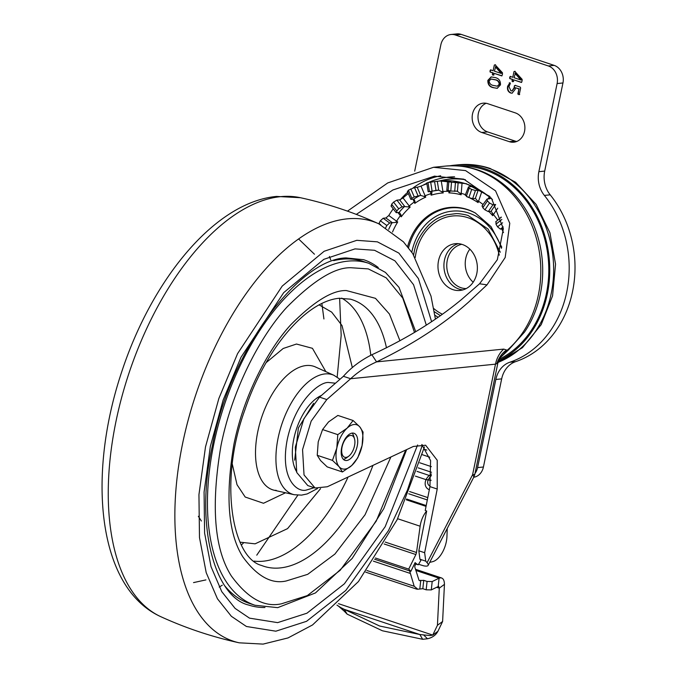 <?xml version="1.0" encoding="UTF-8"?>
<svg xmlns="http://www.w3.org/2000/svg" width="678" height="678" viewBox="0 0 678 678"><rect width="100%" height="100%" fill="white"/><g stroke="black" fill="none" stroke-linecap="round" stroke-linejoin="round"><path stroke-width="1.02" d="M415.885 570.452L439.09 578.181L432.191 581.555L427.081 581.453L423.733 580.334L422.826 588.69L417.826 589.224L414.19 586.258L409.639 570.918M416.572 589.097L417.326 589.241M423.733 580.334L419.512 580.656L418.996 580.156L414.868 567.257A1.788 0.915 -71.6 0 1 415.614 564.638L416.148 564.113M438.581 586.411L439.276 588.157L444.446 584.36C444.361 580.266 443.132 578.088 440.768 577.826L439.09 578.181L438.183 586.538L438.768 586.436M499.347 359.221A100.556 84.131 -95.7 0 0 548.426 260.598A100.556 84.131 -95.7 0 0 484.49 169.771A100.556 84.131 -95.7 0 0 459.531 166.017M438.988 181.094A88.276 73.86 84.3 0 1 465.439 179.738M449.912 165.779A101.7 85.089 84.3 0 1 454.302 165.203A101.7 85.089 84.3 0 1 484.719 168.669A101.7 85.089 84.3 0 1 549.443 261.31A101.7 85.089 84.3 0 1 498.55 360.865M338.491 603.674L432.759 635.091L430.081 635.566L419.851 634.532L344.288 609.353L340.737 607.556L347.102 614.115L344.288 609.353L379.595 626.006L419.851 634.532L422.665 639.295L427.479 638.769C432.318 637.676 435.801 635.184 437.929 631.286L442.607 621.489L444.446 584.36M347.102 614.115L382.409 630.777L422.665 639.295M465.43 194.662A76.724 64.19 -95.7 0 0 464.193 194.23A76.724 64.19 -95.7 0 0 461.218 193.332L461.15 194.806A75.241 62.952 -95.7 0 0 448.895 192.874L449.005 191.399L449.946 191.594L448.895 192.874M449.056 190.781L449.005 191.399A76.724 64.19 -95.7 0 0 442.929 191.476L443.217 192.942A75.241 62.952 -95.7 0 0 431.132 195.179L430.877 193.705L431.801 193.518L431.132 195.179M430.53 191.527L430.877 193.705A76.724 64.19 -95.7 0 0 425.123 195.815L425.75 197.154A75.241 62.952 -95.7 0 0 414.8 203.383L414.216 202.027L415.029 201.468L414.8 203.383M413.038 199.256L414.216 202.027A76.724 64.19 -95.7 0 0 409.249 206.002L410.165 207.104A75.241 62.952 -95.7 0 0 401.24 216.816L400.359 215.689L400.995 214.816L401.24 216.816M397.969 212.595L400.359 215.689A76.724 64.19 -95.7 0 0 396.588 221.214L397.715 221.977A75.241 62.952 -95.7 0 0 392.528 231.995M458.32 243.665A23.501 19.662 -95.7 0 0 443.912 266.022A23.501 19.662 -95.7 0 0 458.938 289.057A23.501 19.662 -95.7 0 0 462.964 289.887M476.812 273.454A23.501 19.662 84.3 0 1 460.023 290.455A23.501 19.662 84.3 0 1 452.997 289.659A23.501 19.662 84.3 0 1 438.53 260.699A23.501 19.662 84.3 0 1 455.319 243.69A23.501 19.662 84.3 0 1 462.354 244.495A23.501 19.662 84.3 0 1 476.812 273.454M499.271 255.174A51.333 42.951 -95.7 0 0 467.998 217.731A51.333 42.951 -95.7 0 0 415.961 253.131A51.333 42.951 -95.7 0 0 415.233 257.496M500.322 252.241L488.058 229.054L468.329 215.638C466.667 214.799 458.692 213.375 456.116 213.629L446.717 214.816C438.352 217.663 436.42 218.324 429.182 224.596C420.657 233.546 415.614 242.868 414.072 252.547L413.622 254.953M434.293 311.677L440.319 315.601M433.734 308.532A51.333 42.951 -95.7 0 0 442.285 314.202M473.185 282.201A22.306 18.662 84.3 0 1 469.862 249.165M496.076 221.672L495.982 224.155L497.542 226.833L500.406 229.122L503.347 228.664M482.414 205.832L482.795 207.748L484.914 209.824L488.287 211.595L490.982 211.367L495.652 204.519L492.931 204.79L489.541 203.027L487.431 200.951L487.058 199.027L481.948 206.053M465.693 195.052L466.396 196.273L468.896 197.569L472.634 198.671L475.337 198.451L478.151 190.247L481.872 191.425A87.428 73.148 84.3 0 1 489.355 196.9L489.779 198.756L487.058 199.027M447.277 190.221L450.785 191.069L457.438 191.179L458.167 182.28L462.082 182.696A87.428 73.148 84.3 0 1 470.49 185.492L471.218 186.628L468.49 186.908L469.184 188.128L471.685 189.425L468.896 197.569A75.241 62.952 -95.7 0 0 466.676 196.645L466.744 196.442M431.801 193.518L431.954 192.205L431.369 191.501L428.165 191.713L426.759 182.899M428.632 191.721L438.717 190.145L437.302 181.272L441.234 180.873A87.428 73.148 84.3 0 1 449.878 180.763L450.717 181.102L447.997 181.382L451.514 182.238L450.785 191.069M415.029 201.468L414.038 199.205L410.783 199.315L407.368 191.238M411.292 199.434L411.826 198.273L414.224 196.917L420.691 195.425L417.25 187.298L421.004 186.103A87.428 73.148 84.3 0 1 426.903 183.806M400.995 214.816L399.41 212.494L396.121 212.57L390.96 205.892M396.655 212.722L396.774 210.909L398.723 208.79L402.079 206.824L404.834 206.595L399.639 199.866L403.046 197.968A87.428 73.148 84.3 0 1 408.351 193.569M385.468 228.215L386.824 225.503L389.655 222.986L392.418 222.748L385.901 217.969L388.791 215.502A87.428 73.148 84.3 0 1 393.248 208.841M388.791 215.502L396.588 221.214L395.842 222.367L392.418 222.748M395.842 222.367L397.715 221.977M403.046 197.968L409.249 206.002L408.249 206.917L404.834 206.595M408.249 206.917L410.165 207.104M421.004 186.103L425.123 195.815L423.936 196.408L420.691 195.425M423.936 196.408L425.75 197.154M489.991 196.518L466.21 183.679L440.014 180.984A87.428 73.148 84.3 0 1 440.175 180.967A87.428 73.148 84.3 0 1 441.234 180.873L442.929 191.476L441.632 191.704L438.717 190.145M441.632 191.704L443.217 192.942M449.845 181.196L449.878 180.763A87.428 73.148 84.3 0 1 462.082 182.696L461.218 193.332L459.904 193.171L457.091 191.162M459.904 193.171L461.15 194.806M483.016 204.485A76.724 64.19 -95.7 0 0 478.507 201.23L477.278 200.705L475.625 198.578M477.278 200.705L478.092 202.595A75.241 62.952 -95.7 0 0 470.286 198.196M470.057 186.747L470.49 185.492A87.428 73.148 84.3 0 1 481.872 191.425L478.092 202.595M496.923 220.825L497.593 219.96A76.724 64.19 -95.7 0 0 493.406 214.536L491.431 211.655M492.33 213.689L492.677 215.68A75.241 62.952 -95.7 0 0 488.897 211.536M497.737 208.18L492.677 215.68M501.22 217.053L497.72 220.189M490.245 198.527L489.779 198.756M471.685 189.425L475.431 190.518L478.151 190.247M465.227 195.264L468.49 186.908M471.685 186.416L471.218 186.628M451.514 182.238L458.167 182.28M446.81 190.34L447.539 181.501L447.997 181.382M451.175 180.984L450.717 181.102M429.411 191.332L428.013 182.526L437.302 181.272M428.013 182.526L427.233 182.907M411.826 198.273L408.41 190.213L414.529 187.569L417.25 187.298M408.41 190.213L407.876 191.357M396.774 210.909L391.621 204.239L393.571 202.112L396.918 200.146L399.639 199.866M391.621 204.239L391.494 206.044M380.697 224.723L378.994 223.477L380.35 220.765L383.172 218.248L385.901 217.969M378.994 223.477L378.841 223.842C353.628 212.333 327.482 203.62 300.405 197.705A221.147 113.387 108.4 0 0 280.523 196.662A221.147 113.387 108.4 0 0 123.354 391.384A221.147 113.387 108.4 0 0 160.796 616.683C97.725 587.995 86.809 476.702 121.506 372.459C151.957 279.328 214.816 202.214 276.531 196.425L300.405 197.705M436.657 587.284L439.276 588.157L437.437 625.285L432.759 635.091L437.929 631.286M340.737 607.556L336.966 605.149M441.59 577.978L440.768 577.826M431.055 480.363L428.216 479.965A5.517 4.577 -44.1 0 0 430.047 486.092M433.962 167.246L445.378 166.102C469.701 164.169 491.313 172.161 510.229 190.069A100.556 84.131 84.3 0 1 524.509 332.084L508.534 349.916L500.813 357.17M422.826 588.69L426.174 589.809L427.081 581.453M438.183 586.538L431.284 589.911L426.174 589.809M429.335 489.719A8.89 7.373 135.9 0 1 426.072 479.668L426.115 479.583A8.924 4.577 -71.6 0 1 429.352 475.49L431.479 473.973M347.483 211.138L387.731 182.941L433.522 167.288L465.566 170.593L495.55 190.84L509.78 223.308L505.186 257.504L487.007 284.853L468.862 301.88C443.395 324.499 412.631 344.5 376.57 361.882L371.875 354.755C406.69 338.636 436.59 320.211 461.591 299.464L479.549 283.785L497.347 259.666L503.356 228.732L491.516 198.366L463.786 179.162L434.42 176.17L392.884 189.984L356.314 214.392M509 349.407L506.729 350.636L500.839 357.145C500.186 357.314 499.186 359.315 497.847 363.128L474.931 473.803A14.272 2.746 11.7 0 1 472.574 474.786A14.272 3.593 27.4 0 1 473.625 477.473L473.625 477.473A14.272 14.272 0 0 0 474.931 473.803M419.512 580.656L418.996 580.156M447.226 528.501L446.955 536.434A19.628 10.06 -71.6 0 1 432.623 561.672L429.683 562.393M385.231 542.078L416.512 552.502L415.885 554.553L384.129 543.976M375.442 558.019L408.715 569.105L415.885 554.553M374.637 559.248L410.876 571.325L408.715 569.105M414.631 563.604L418.241 564.808A36.739 18.84 -71.6 0 1 415.114 562.604L410.876 571.325M416.512 552.502L420.131 526.221A16.95 8.687 -71.6 0 1 426.682 511.026L425.225 510.542L429.945 486.618L430.598 460.599L421.801 444.539M371.875 354.755C360.526 360.442 351.034 367.629 343.399 376.307L350.662 378.722C357.865 371.985 366.501 366.374 376.57 361.882L503.712 349.102L506.534 349.984L506.729 350.636A101.7 85.089 84.3 0 0 534.688 232.851A101.7 85.089 84.3 0 0 445.378 166.102M497.499 363.349L495.482 364.162A28.544 23.883 84.3 0 1 503.712 349.102M418.241 564.808L420.911 560.359L419.936 559.223L425.75 561.164L427.081 562.706A14.272 3.593 27.4 0 1 428.132 565.393A14.272 3.593 27.4 0 1 423.513 565.783L418.563 564.274M427.081 562.706L472.574 474.786L495.482 364.162L350.662 378.722L326.796 399.554L311.168 421.131L302.558 449.65L304.032 474.939L315.067 487.999L327.296 486.762L413.385 446.455L425.615 445.217L437.234 460.26L437.217 489.041L424.648 552.723L418.834 550.79L419.936 559.223M418.834 550.79L426.682 511.026M424.648 552.723L425.75 561.164M343.399 376.307L319.524 397.13L303.905 418.707L295.294 447.226L296.769 472.524L307.795 485.575L315.067 487.999M426.047 506.381L406.232 499.779M406.554 499.008L426.208 505.559M493.626 74.953L492.906 75.165L492.364 74.529L492.703 72.885L490.101 72.021L490.033 70.834L490.541 69.885L493.143 70.749L494.321 65.046L495.118 64.791L502.466 72.783L502.432 74.453L501.779 75.911L493.965 73.309L493.626 74.953L492.906 75.165L492.364 74.529M493.143 70.749L494.321 65.046L495.118 64.791M513.28 81.496L512.56 81.716L512.009 81.08L512.356 79.436L509.754 78.563L509.687 77.377L510.195 76.428L512.797 77.3L513.975 71.597L514.763 71.334L522.119 79.334L522.085 80.996L521.433 82.453L513.619 79.851L513.28 81.496L512.56 81.716L512.009 81.08M512.797 77.3L513.975 71.597L514.763 71.334M455.319 34.976A14.272 11.941 -95.7 0 0 451.048 34.485L456.887 33.9A14.272 11.941 84.3 0 1 461.15 34.383L455.319 34.976L548.332 65.961L554.163 65.376A14.272 11.941 84.3 0 1 562.952 82.97L544.697 171.093A24.976 20.899 -95.7 0 0 550.197 194.832A101.7 85.089 84.3 0 1 515.653 361.637A24.976 20.899 -95.7 0 0 501.669 378.875L483.422 467.006A14.272 11.941 84.3 0 1 473.727 477.27M451.048 34.485A14.272 11.941 -95.7 0 0 440.853 44.816L414.69 171.153M475.007 473.422A14.272 11.941 -95.7 0 0 477.583 467.591L483.422 467.006M501.669 378.875L495.838 379.468L477.583 467.591M495.838 379.468A24.976 20.899 84.3 0 1 509.822 362.23L515.653 361.637M550.197 194.832L544.366 195.417A101.7 85.089 84.3 0 1 509.822 362.23M544.366 195.417A24.976 20.899 84.3 0 1 538.866 171.687L544.697 171.093M562.952 82.97L557.113 83.555L538.866 171.687M557.113 83.555A14.272 11.941 -95.7 0 0 548.332 65.961M515.314 112.879A14.984 12.543 84.3 0 1 524.874 128.71A14.984 12.543 84.3 0 1 513.831 142.194A14.984 12.543 84.3 0 1 509.348 141.685L481.736 132.481A14.984 12.543 84.3 0 1 472.176 116.65A14.984 12.543 84.3 0 1 483.219 103.166A14.984 12.543 84.3 0 1 487.702 103.675L515.314 112.879M515.119 89.428L512.068 93.191L510.636 93.005C507.991 91.784 507 89.521 507.661 86.216L509.805 82.919L510.365 83.445L508.949 86.53L510.898 90.818L511.932 90.954L514.077 87.903L514.407 85.759L515.127 85.377L520.17 87.055L520.645 87.954L519.289 94.513L517.831 94.064L518.899 88.92L515.39 87.75L515.119 89.428M509.254 82.818L509.805 82.919M512.127 90.92L514.466 87.86L514.407 85.759L515.127 85.377M519.289 94.513L517.831 94.064M500.474 84.869L497.194 88.318L493.16 87.64C489.465 86.843 487.702 84.411 487.863 80.351L491.143 76.911L495.177 77.589C498.864 78.394 500.627 80.818 500.474 84.869M516.704 141.482A14.984 12.543 84.3 0 1 515.178 141.092L487.567 131.896A14.984 12.543 84.3 0 1 478.007 117.828A14.984 12.543 84.3 0 1 486.177 103.285M461.15 34.383L554.163 65.376M513.67 81.462L512.949 81.674M512.399 81.038L512.356 79.436M512.738 79.394L509.754 78.563M510.144 78.529L509.687 77.377M510.068 77.343L510.585 76.394M514.365 71.554L515.153 71.3M521.645 82.36L513.619 79.851M521.179 79.902L515.365 73.258L514.06 77.716L520.789 79.962L514.975 73.3M512.263 93.166L510.636 93.005M511.026 92.971C508.381 91.742 507.39 89.479 508.051 86.174L507.661 86.216M508.051 86.174L510.195 82.877M514.788 85.725L515.517 85.335M519.679 94.479L518.873 94.674M518.221 94.022L518.899 88.92M519.289 88.877L515.39 87.75M494.016 74.911L493.296 75.131M492.753 74.487L492.703 72.885M493.092 72.843L490.101 72.021M490.491 71.978L490.033 70.834M490.423 70.792L490.931 69.842M494.711 65.012L495.508 64.749M501.991 75.809L493.965 73.309M501.525 73.351L495.711 66.707L494.406 71.173L501.135 73.41L495.33 66.749M497.381 88.301L493.16 87.64M493.55 87.598C489.855 86.801 488.092 84.369 488.253 80.318L487.863 80.351M488.253 80.318L491.347 76.894M497.491 86.148L499.618 84.292C499.305 81.623 497.847 80.106 495.245 79.724L491.236 79.038M489.109 80.894C489.414 83.555 490.872 85.081 493.482 85.47L497.279 86.174L499.228 84.326C498.915 81.665 497.457 80.14 494.855 79.758L491.041 79.055L489.109 80.894M346.619 460.515A14.272 7.322 -71.6 0 1 344.941 460.345A14.272 7.322 -71.6 0 1 342.051 446.031A14.272 7.322 -71.6 0 1 352.297 433.081A14.272 7.322 -71.6 0 1 353.967 433.259A14.272 7.322 -71.6 0 1 356.865 447.573A14.272 7.322 -71.6 0 1 346.619 460.515M347.136 428.132A23.196 11.89 -71.6 0 1 354.077 424.513A23.196 11.89 -71.6 0 1 359.772 426.86L363.077 432.098L362.094 445.531L357.747 457.836L351.78 465.464L342.441 471.973L339.144 466.735L332.466 460.379L336.813 448.073L337.797 434.64L347.136 428.132L353.102 420.504L359.772 426.86A23.196 11.89 -71.6 0 1 362.094 445.531A23.196 11.89 -71.6 0 1 351.78 465.464A23.196 11.89 -71.6 0 1 339.144 466.735A23.196 11.89 -71.6 0 1 336.813 448.073A23.196 11.89 -71.6 0 1 347.136 428.132M353.102 420.504L337.873 415.428L328.533 421.936L322.567 429.564L318.219 441.87L317.236 455.302L320.541 460.54L327.211 466.896L342.441 471.973M322.567 429.564L337.797 434.64M317.236 455.302L332.466 460.379M352.077 433.115A14.272 7.322 -71.6 0 1 353.738 436.157L354.509 438.827A11.416 5.856 -71.6 0 1 348.712 456.209A11.416 5.856 -71.6 0 1 346.026 457.387A11.416 5.856 -71.6 0 1 342.068 447.039A11.416 5.856 -71.6 0 1 350.568 435.437A11.416 5.856 -71.6 0 1 354.509 438.827M348.712 456.209L346.5 457.879A14.272 7.322 -71.6 0 1 343.348 459.328M264.945 607.522A181.992 93.31 -71.6 0 1 248.623 605.03C215.579 597.504 194.154 527.069 212.4 445.548C230.037 349.653 299.591 258.759 346.102 257.92L363.679 259.708A181.992 93.31 -71.6 0 1 378.248 267.513M240.037 542.171L255.106 543.832L287.548 528.628L320.567 488.635M352.331 367.569L342.034 325.593L331.703 312.143L319.109 304.863M225.181 586.309A180.204 92.394 108.4 0 0 249.182 603.335L254.996 605.268A180.204 92.394 -71.6 0 1 218.435 424.581A180.204 92.394 -71.6 0 1 347.822 261.149A180.204 92.394 -71.6 0 1 368.925 263.344L363.12 261.403A180.204 92.394 108.4 0 0 342.009 259.208A180.204 92.394 108.4 0 0 333.703 260.632M321.474 395.435A43.892 22.501 108.4 0 0 316.151 398.596A43.892 22.501 108.4 0 0 293.896 465.396A43.892 22.501 108.4 0 0 296.422 471.396M320.813 396.011A42.824 21.959 108.4 0 0 315.736 398.918M293.752 464.888A42.824 21.959 108.4 0 0 296.133 470.363M201.374 521.018L198.349 516.297M415.394 476.109L426.081 479.668L431.115 480.236M366.866 570.486L414.19 586.258M419.097 580.385L419.775 580.614M454.607 176.839A90.403 75.639 -95.7 0 0 428.699 182.39M426.818 183.263A90.403 75.639 -95.7 0 0 422.996 185.255M440.675 175.78A92.776 77.631 -95.7 0 0 413.114 187.899M407.775 192.196A92.776 77.631 -95.7 0 0 400.384 199.671M454.302 165.203L458.192 164.813A101.7 85.089 84.3 0 1 488.609 168.28A101.7 85.089 84.3 0 1 553.502 263.759A101.7 85.089 84.3 0 1 498.025 362.408M407.58 246.623A60.105 50.291 84.3 0 1 467.447 209.536A60.105 50.291 84.3 0 1 475.337 213.011L491.033 226.655L501.779 247.19M408.537 247.826A59.596 49.858 84.3 0 1 468.193 209.943A59.596 49.858 84.3 0 1 475.676 213.197M466.227 288.565A22.306 18.662 84.3 0 1 461.015 287.726A22.306 18.662 84.3 0 1 446.76 265.03A22.306 18.662 84.3 0 1 461.786 244.317M411.809 252.25A56.206 47.028 84.3 0 1 468.854 213.07A56.206 47.028 84.3 0 1 501.491 248.301M438.022 317.211A56.206 47.028 84.3 0 1 434.861 315.177M431.013 191.484A78.504 65.681 84.3 0 1 438.361 190.12M413.673 199.188A78.504 65.681 84.3 0 1 420.326 195.408M399.028 212.485A78.504 65.681 84.3 0 1 404.452 206.587M388.714 229.317A78.504 65.681 84.3 0 1 392.028 222.748M503.508 232.562A75.241 62.952 -95.7 0 0 501.695 228.986M503.186 226.884L500.406 229.122M502.593 222.782L497.542 226.833M495.982 224.155L501.873 219.426M492.931 204.79L488.287 211.595M489.541 203.027L484.914 209.824M482.795 207.748L487.431 200.951M492.508 199.663A87.428 73.148 84.3 0 0 489.355 196.9L487.965 198.934M475.431 190.518L472.634 198.671M466.396 196.273L469.184 188.128M455.438 182.552L454.718 191.399M448.107 190.645L448.828 181.814M434.573 181.543L435.979 190.357M430.657 182.035L432.056 190.84M414.529 187.569L417.953 195.645M410.8 188.848L414.224 196.917M396.918 200.146L402.079 206.824M393.571 202.112L398.723 208.79M383.172 218.248L389.655 222.986M380.35 220.765L386.824 225.503M423.962 635.286L427.479 638.769M437.437 625.285L442.607 621.489M429.784 457.184L422.284 454.684M419.826 462.794L431.377 466.642M423.869 449.124L426.818 450.107M431.53 472.286L418.207 467.845M431.394 475.6A10.458 5.365 108.4 0 0 431.174 475.803A10.458 5.365 108.4 0 0 428.267 479.863L426.115 479.583M431.403 475.49A4.458 3.136 54.6 0 1 429.352 475.49L417.021 471.38M431.284 589.911L432.191 581.555M479.549 283.785L487.007 284.853M419.86 588.589L420.767 580.224M373.383 561.138L410.063 573.359M397.63 518.721L420.131 526.221M496.923 363.484C498.881 357.569 502.084 353.069 506.534 349.984M429.945 486.618L437.217 489.041M326.796 399.554L319.524 397.13M427.318 499.957L408.724 493.762M409.614 491.542L427.784 497.593M487.567 131.896L481.736 132.481M509.348 141.685L515.178 141.092M294.676 460.184L298.388 427.928L313.651 403.232M160.796 616.683C186.009 628.192 212.155 636.905 239.232 642.82A221.147 113.387 -71.6 0 1 186.814 425.267A221.147 113.387 -71.6 0 1 347.128 218.858A221.147 113.387 -71.6 0 1 378.841 223.842L403.435 241.843L412.766 253.648L430.988 296.057L435.412 319.016M422.36 444.946L407.478 489.999L388.477 530.586L345.763 590.487L306.558 621.311L275.853 631.193L246.436 626.489L231.376 616.31L217.452 598.793L206.205 572.656L199.485 537.561L198.942 494.669L205.493 446.904L218.867 398.452L237.58 353.619L282.201 286.099L324.143 251.267L356.798 240.326L377.4 241.843L398.859 253.097L418.402 278.573L431.581 321.609M426.293 325.093L413.555 284.709L394.943 260.835L374.57 250.292L355.026 248.885L323.804 259.343L283.692 292.65L241.021 357.221L223.13 400.088L210.341 446.412L204.078 492.084L204.603 533.103L211.028 566.664L221.774 591.657L235.096 608.403L249.496 618.141L277.624 622.633L306.939 613.209L344.382 583.817L385.18 526.696L417.606 444.971M405.724 450.039L376.222 521.128L340.17 570.3L307.32 595.598L281.531 603.776C264.505 607.683 247.767 598.394 231.317 575.919C214.231 549.07 210.807 505.542 221.036 445.336C232.469 388.341 261.183 334.932 286.989 307.092C313.643 280.285 335.017 267.166 351.119 267.742L368.29 268.903L386.206 277.844L402.757 298.1L414.504 332.449M372.959 465.379A140.422 71.995 -71.6 0 1 280.116 567.935A140.422 71.995 -71.6 0 1 261.555 565.452C232.156 557.926 218.494 481.795 244.885 409.876C264.827 350.458 304.685 301.854 338.746 298.303L350.289 299.142A140.422 71.995 -71.6 0 1 386.468 347.856M399.961 340.797L389.435 314.041L375.476 298.337L346.39 290.557C332.483 290.057 314.007 301.396 290.972 324.567C268.674 348.619 243.86 394.782 233.978 444.039C225.138 496.067 228.096 533.679 242.86 556.892C257.072 576.317 271.539 584.343 286.252 580.961L307.693 574.334L334.89 554.087L365.052 514.771L390.892 456.98M254.081 561.113A139.321 71.436 108.4 0 0 263.284 561.198A139.321 71.436 108.4 0 0 348.077 477.032M370.798 355.289A139.321 71.436 108.4 0 0 341.712 298.125M317.507 488.558L307.134 493.948L301.549 495.126L294.176 494.711A63.02 32.307 -71.6 0 1 279.344 432.657A63.02 32.307 -71.6 0 1 325.008 373.925A63.02 32.307 -71.6 0 1 333.966 375.307L315.456 366.968A65.08 33.366 108.4 0 0 306.21 365.535A65.08 33.366 108.4 0 0 259.047 426.199A65.08 33.366 108.4 0 0 274.361 490.287L276.251 490.355M232.3 464.142L237.029 484.719L245.199 497.033L263.505 503.271L285.506 492.779M325.864 371.654L312.439 348.314L296.481 344.034L283.192 348.484L266.123 362.645M314.194 487.711L306.651 489.965C297.295 493.025 279.489 479.024 287.311 439.31C295.955 399.503 320.44 381.256 328.898 382.519L335.483 383.214M219.231 587.089L222.291 585.182M256.759 555.172L297.811 495.22M337.161 377.18L341.178 335.415L339.619 298.159M330.711 259.801L329.406 256.437M241.385 544.959L243.326 543.12M323.923 318.974L321.864 303.43M365.671 572.139L416.487 589.072M458.192 164.813C468.981 163.754 479.609 164.957 490.067 168.432L515.611 182.28L536.188 204.468L549.917 232.698L555.553 264.174L552.57 295.854L541.214 324.635L522.441 347.687L497.983 362.569M501.305 217.316L495.677 221.825M338.881 606.488L344.831 611.692M441.59 577.97L415.512 569.283M434.42 176.17L434.861 176.119M428.132 565.393L473.625 477.473M239.232 642.82L263.106 644.1L288.04 637.922L312.524 624.963L358.442 581.555L397.155 519.687L424.47 446.904M254.996 605.268L277.7 607.649L315.482 592.928L352.162 558.46L383.79 508.636L406.639 449.616M193.535 582.605L205.934 579.893M314.448 254.216L298.625 238.978M415.724 331.712L399.003 287.362L385.46 272.429L368.925 263.344M294.176 494.711L274.361 490.287M339.992 379.282L333.966 375.307"/></g></svg>
